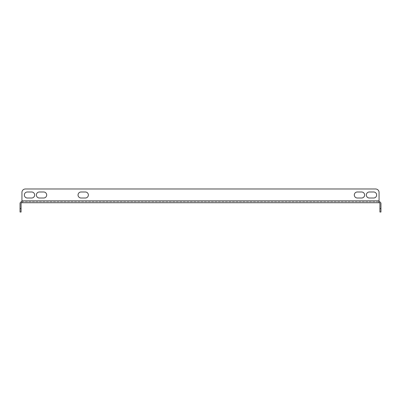 <?xml version="1.0" encoding="UTF-8"?>
<svg xmlns="http://www.w3.org/2000/svg" width="401" height="401" viewBox="0 0 401 401"><rect width="100%" height="100%" fill="white"/><g stroke="black" fill="none" stroke-linecap="round" stroke-linejoin="round"><path stroke-width="0.3" stroke-dasharray="2 1.5" d="M81.057 198.009A3.007 3.007 0 0 1 78.05 195.001A3.007 3.007 0 0 1 81.057 191.994L85.358 191.994A3.007 3.007 0 0 1 88.365 195.001A3.007 3.007 0 0 1 85.358 198.009L81.057 198.009A3.007 3.007 0 0 1 78.05 195.001A3.007 3.007 0 0 1 81.057 191.994L85.358 191.994L81.057 191.994M25.378 188.986A3.439 3.439 0 0 0 21.94 192.425L21.94 200.846L21.94 192.425A3.439 3.439 0 0 1 25.378 188.986A3.439 3.439 0 0 0 21.94 192.425L21.94 201.703L379.06 201.703L21.94 201.703L21.94 202.736L379.06 202.736L379.06 192.425A3.439 3.439 0 0 0 375.622 188.986L25.378 188.986L375.622 188.986A3.439 3.439 0 0 1 379.06 192.425L379.06 201.703L379.06 200.846L21.94 200.846L21.94 202.736L21.94 200.846L379.06 200.846L21.94 200.846M361.617 191.994L357.321 191.994A3.007 3.007 0 0 0 354.314 195.001A3.007 3.007 0 0 0 357.321 198.009L361.617 198.009A3.007 3.007 0 0 0 364.624 195.001A3.007 3.007 0 0 0 361.617 191.994L357.321 191.994L361.617 191.994A3.007 3.007 0 0 1 364.624 195.001A3.007 3.007 0 0 1 361.617 198.009L357.321 198.009L361.617 198.009M43.679 191.994L39.383 191.994A3.007 3.007 0 0 0 36.376 195.001A3.007 3.007 0 0 0 39.383 198.009L43.679 198.009A3.007 3.007 0 0 0 46.686 195.001A3.007 3.007 0 0 0 43.679 191.994L39.383 191.994L43.679 191.994A3.007 3.007 0 0 1 46.686 195.001A3.007 3.007 0 0 1 43.679 198.009L39.383 198.009L43.679 198.009M27.353 198.009L31.649 198.009A3.007 3.007 0 0 0 34.656 195.001A3.007 3.007 0 0 0 31.649 191.994L27.353 191.994A3.007 3.007 0 0 0 24.346 195.001A3.007 3.007 0 0 0 27.353 198.009L31.649 198.009L27.353 198.009A3.007 3.007 0 0 1 24.346 195.001A3.007 3.007 0 0 1 27.353 191.994L31.649 191.994L27.353 191.994M369.351 198.009L373.647 198.009A3.007 3.007 0 0 0 376.654 195.001A3.007 3.007 0 0 0 373.647 191.994L369.351 191.994A3.007 3.007 0 0 0 366.344 195.001A3.007 3.007 0 0 0 369.351 198.009L373.647 198.009L369.351 198.009A3.007 3.007 0 0 1 366.344 195.001A3.007 3.007 0 0 1 369.351 191.994L373.647 191.994L369.351 191.994M85.358 198.009A3.007 3.007 0 0 0 88.365 195.001A3.007 3.007 0 0 0 85.358 191.994M31.649 191.994A3.007 3.007 0 0 1 34.656 195.001A3.007 3.007 0 0 1 31.649 198.009M357.321 198.009A3.007 3.007 0 0 1 354.314 195.001A3.007 3.007 0 0 1 357.321 191.994M375.622 188.986A3.439 3.439 0 0 1 379.06 192.425M39.383 198.009A3.007 3.007 0 0 1 36.376 195.001A3.007 3.007 0 0 1 39.383 191.994M373.647 191.994A3.007 3.007 0 0 1 376.654 195.001A3.007 3.007 0 0 1 373.647 198.009M379.06 201.703L379.06 202.736A0.857 0.857 0 0 1 379.917 203.593L379.917 212.014L380.95 212.014L380.95 203.593A1.89 1.89 0 0 0 379.06 201.703L379.06 202.736M21.94 201.703A1.89 1.89 0 0 0 20.05 203.593L20.05 212.014L21.083 212.014L21.083 203.593A0.857 0.857 0 0 1 21.94 202.736M380.95 208.575L379.917 208.575M21.083 208.575L20.05 208.575"/><path stroke-width="0.6" d="M81.057 198.009A3.007 3.007 0 0 1 78.05 195.001A3.007 3.007 0 0 1 81.057 191.994L85.358 191.994A3.007 3.007 0 0 1 88.365 195.001A3.007 3.007 0 0 1 85.358 198.009L81.057 198.009A3.007 3.007 0 0 1 78.05 195.001A3.007 3.007 0 0 1 81.057 191.994M31.649 198.009A3.007 3.007 0 0 0 34.656 195.001A3.007 3.007 0 0 0 31.649 191.994L27.353 191.994A3.007 3.007 0 0 0 24.346 195.001A3.007 3.007 0 0 0 27.353 198.009L31.649 198.009A3.007 3.007 0 0 0 34.656 195.001A3.007 3.007 0 0 0 31.649 191.994M357.321 191.994A3.007 3.007 0 0 0 354.314 195.001A3.007 3.007 0 0 0 357.321 198.009L361.617 198.009A3.007 3.007 0 0 0 364.624 195.001A3.007 3.007 0 0 0 361.617 191.994L357.321 191.994A3.007 3.007 0 0 0 354.314 195.001A3.007 3.007 0 0 0 357.321 198.009M375.622 188.986L25.378 188.986L375.622 188.986A3.439 3.439 0 0 1 379.06 192.425L379.06 200.846L379.06 192.425M39.383 191.994A3.007 3.007 0 0 0 36.376 195.001A3.007 3.007 0 0 0 39.383 198.009L43.679 198.009A3.007 3.007 0 0 0 46.686 195.001A3.007 3.007 0 0 0 43.679 191.994L39.383 191.994A3.007 3.007 0 0 0 36.376 195.001A3.007 3.007 0 0 0 39.383 198.009M373.647 198.009A3.007 3.007 0 0 0 376.654 195.001A3.007 3.007 0 0 0 373.647 191.994L369.351 191.994A3.007 3.007 0 0 0 366.344 195.001A3.007 3.007 0 0 0 369.351 198.009L373.647 198.009A3.007 3.007 0 0 0 376.654 195.001A3.007 3.007 0 0 0 373.647 191.994M85.358 191.994A3.007 3.007 0 0 1 88.365 195.001A3.007 3.007 0 0 1 85.358 198.009M25.378 188.986A3.439 3.439 0 0 0 21.94 192.425L21.94 200.846L379.06 200.846L379.06 202.736L21.94 202.736L21.94 200.846M361.617 198.009A3.007 3.007 0 0 0 364.624 195.001A3.007 3.007 0 0 0 361.617 191.994M43.679 198.009A3.007 3.007 0 0 0 46.686 195.001A3.007 3.007 0 0 0 43.679 191.994M27.353 191.994A3.007 3.007 0 0 0 24.346 195.001A3.007 3.007 0 0 0 27.353 198.009M369.351 191.994A3.007 3.007 0 0 0 366.344 195.001A3.007 3.007 0 0 0 369.351 198.009M379.06 201.703A1.89 1.89 0 0 1 380.95 203.593L380.95 212.014L379.917 212.014L379.917 203.593A0.857 0.857 0 0 0 379.06 202.736M21.94 202.736A0.857 0.857 0 0 0 21.083 203.593L21.083 212.014L20.05 212.014L20.05 203.593A1.89 1.89 0 0 1 21.94 201.703M379.917 208.575L380.95 208.575M20.05 208.575L21.083 208.575"/></g></svg>
